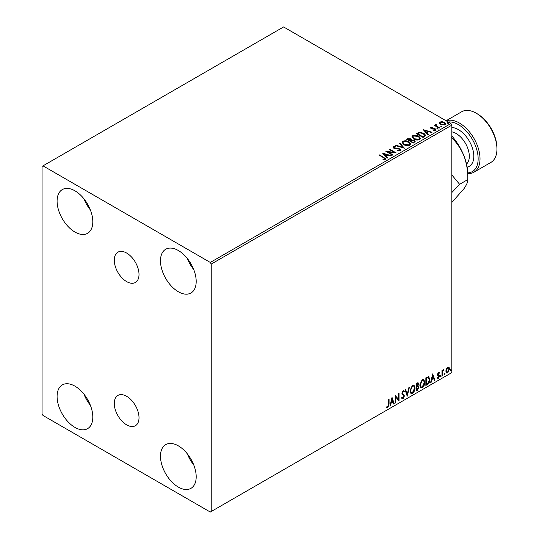 <?xml version="1.0" encoding="UTF-8"?>
<svg xmlns="http://www.w3.org/2000/svg" width="539" height="539" viewBox="0 0 539 539"><rect width="100%" height="100%" fill="white"/><g stroke="black" fill="none" stroke-linecap="round" stroke-linejoin="round"><path stroke-width="0.81" d="M126.645 253.047A17.491 10.1 -120 0 0 117.9 252.178A17.491 10.1 -120 0 0 115.218 266.199A17.491 10.1 -120 0 0 126.645 281.607A17.491 10.1 -120 0 0 135.39 282.476A17.491 10.1 -120 0 0 138.072 268.462A17.491 10.1 -120 0 0 126.645 253.047M126.645 396.3A17.491 10.1 -120 0 0 117.9 395.431A17.491 10.1 -120 0 0 115.218 409.451A17.491 10.1 -120 0 0 126.645 424.86A17.491 10.1 -120 0 0 135.39 425.729A17.491 10.1 -120 0 0 138.072 411.715A17.491 10.1 -120 0 0 126.645 396.3M178.335 487.088A25.252 14.58 60 0 1 161.835 464.834A25.252 14.58 60 0 1 165.709 444.601A25.252 14.58 60 0 1 178.335 445.847A25.252 14.58 60 0 1 194.835 468.101A25.252 14.58 60 0 1 190.961 488.341A25.252 14.58 60 0 1 178.335 487.088M193.744 464.935A25.252 14.58 60 0 1 187.363 453.892M74.955 232.06A25.252 14.58 60 0 1 58.455 209.806A25.252 14.58 60 0 1 62.329 189.566A25.252 14.58 60 0 1 74.955 190.819A25.252 14.58 60 0 1 91.448 213.073A25.252 14.58 60 0 1 87.581 233.306A25.252 14.58 60 0 1 74.955 232.06M90.357 209.907A25.252 14.58 60 0 1 83.983 198.864M178.335 291.747A25.252 14.58 60 0 1 161.835 269.493A25.252 14.58 60 0 1 165.709 249.254A25.252 14.58 60 0 1 178.335 250.507A25.252 14.58 60 0 1 194.835 272.761A25.252 14.58 60 0 1 190.961 292.994A25.252 14.58 60 0 1 178.335 291.747M193.744 269.594A25.252 14.58 60 0 1 187.363 258.552M74.955 427.4A25.252 14.58 60 0 1 58.455 405.146A25.252 14.58 60 0 1 62.329 384.913A25.252 14.58 60 0 1 74.955 386.16A25.252 14.58 60 0 1 91.448 408.414A25.252 14.58 60 0 1 87.581 428.653A25.252 14.58 60 0 1 74.955 427.4M90.357 405.247A25.252 14.58 60 0 1 83.983 394.204M42.055 166.403L42.055 413.837L42.999 415.468L210.291 512.05L211.227 511.504L211.227 264.07L210.291 262.446L42.999 165.857L42.055 166.403M446.332 368.871L447.7 367.167L449.061 367.295L449.553 368.979L447.7 372.914L446.595 373.015L445.841 371.122L446.332 368.871M448.798 367.072L449.553 368.979M441.96 376.128L441.96 370.576L442.465 370.28L442.465 371.101L443.732 369.646L442.546 372.018L442.465 375.831L441.96 376.128M438.456 372.503L439.433 372.725L439.137 373.372L438.483 373.163L437.998 374.194L439.433 376.081L438.362 378.297L437.324 378.149L437.614 377.468L438.308 377.65L438.928 376.404L437.493 374.511L438.456 372.503M439.157 372.503L439.433 372.725L439.056 372.51L438.786 373.103M439.137 373.372L438.113 372.948L437.621 373.978L437.998 374.194M437.621 373.978L439.265 375.319L439.433 376.081M437.614 377.468L438.308 377.65M438.807 375.939L437.655 375.272M428.411 376.626L429.9 379.389C429.974 381.538 429.138 383.256 427.38 384.543L425.85 385.425L425.85 377.832L428.983 376.761M417.523 385.708L418.938 387.265L417.381 390.317L416.068 391.078L416.068 383.478L418.062 382.724L418.513 383.95L417.893 385.924L418.453 386.018M407.208 396.185L405.106 389.812L405.651 389.488L407.255 394.332L408.852 387.642L409.404 387.325L407.208 396.185M395.741 402.808L395.235 403.105L395.235 395.505L398.523 399.271L398.523 393.605L399.028 393.315L399.028 400.915L395.741 397.162L395.741 402.808L395.235 402.667M388.572 404.405L388.572 399.352L389.077 399.062L389.077 404.189L387.871 407.545L386.631 407.39L386.887 406.655L387.871 406.77L388.572 404.405M211.227 511.504L451.83 372.597L451.83 125.163L211.227 264.07M392.028 397.358L394.225 403.684L393.672 404.007L392.998 401.959L391.146 403.031L390.472 405.854L389.919 406.17L392.028 397.358M403.037 398.793L402.182 398.853L401.562 397.984L401.973 397.364L403.004 398.031L403.92 396.212L402.155 394.245L401.899 393.234L403.071 390.788L403.819 390.741L404.344 391.341L403.947 392.035L403.064 391.57L402.404 392.911L404.425 395.936L403.037 398.793L402.006 398.712M402.296 397.897L403.004 398.031M403.947 392.035L402.694 391.354L402.027 392.695L402.404 392.911M409.997 390.815L412.49 385.345L414.019 385.21L415.057 387.858C415.091 390.007 414.248 391.826 412.53 393.308L411.035 393.43L409.997 390.815M419.78 385.169L422.28 379.699L423.802 379.564L424.84 382.212C424.873 384.361 424.031 386.18 422.32 387.662L420.818 387.784L419.78 385.169M432.682 373.884L434.879 380.217L434.326 380.534L433.652 378.493L431.8 379.557L431.126 382.38L430.573 382.697L432.682 373.884M440.356 376.512L440.781 375.636L441.205 376.027L440.781 376.902L439.986 376.296M440.781 375.636L441.205 376.027L440.828 375.811L440.403 376.687M444.237 374.275L444.662 373.399L445.079 373.79L444.662 374.666L443.86 374.059M444.662 373.399L445.079 373.79L444.709 373.574L444.284 374.45M450.564 370.623L450.988 369.747L451.406 370.138L450.988 371.014L450.186 370.408M450.988 369.747L451.406 370.138L451.035 369.916L450.611 370.798M439.42 123.256L439.986 122.009L442.142 121.679L444.345 122.387L445.605 123.983L444.965 124.886L440.632 124.529L439.359 122.919M436.145 124.913L436.462 125.924L439.649 127.858L439.144 128.147L434.333 125.371L435.546 125.486L435.633 124.522L436.186 124.394L436.038 125.439M434.71 125.587L435.546 125.924L435.633 124.522L435.633 124.954L436.186 124.832L436.186 124.394M430.445 128.06L430.742 127.345L432.406 127.177L432.521 127.588L431.362 127.669L431.523 128.329L435.31 128.855L435.627 130.276L433.935 130.499L433.78 130.074L434.98 129.966L434.825 129.165L431.941 128.969L431.038 128.632L430.742 127.345L430.398 127.837M431.362 127.669L431.523 128.76L432.083 128.942L432.083 128.511M436.004 129.744L435.627 130.276M433.78 130.505L434.98 130.398L434.825 129.165M424.564 136.562L423.034 137.445L416.452 133.652L419.254 132.311L423.876 133.261L425.635 135.302L424.564 136.562M413.245 143.098L406.669 139.298L407.599 138.759L410.745 138.826L411.526 139.992L414.248 140.362L415.171 141.528L413.245 143.098M411.547 139.823L411.526 140.423L414.248 140.8L414.248 140.362M404.391 148.212L395.707 145.631L396.253 145.314L402.849 147.268L399.453 143.462L400.005 143.145L404.391 148.212M392.918 154.834L392.412 155.124L385.836 151.324L394.029 152.261L389.124 149.424L389.63 149.135L396.212 152.935L388.026 152.005L392.918 154.834M382.973 159.746L384.543 159.517L384.543 159.086L383.552 157.698L379.173 155.171L379.678 154.882L385.668 158.864L385.223 159.47L383.222 159.753L382.973 159.308L384.691 158.958M210.291 262.446L450.887 123.532L283.595 26.95L42.999 165.857M382.629 153.177L391.402 155.71L390.849 156.027L388.067 155.198L386.22 156.27L387.649 157.873L387.103 158.19L382.629 153.177M400.389 150.718L397.472 150.738L397.546 150.307L399.675 150.347L400.019 149.855L399.675 150.785L399.48 149.175L395.127 148.697L393.868 148.265L393.093 147.315L393.504 146.702L395.889 146.615L395.902 147.073L394.171 147.1L394.346 147.962L399.999 148.885L400.861 150.031L400.389 150.718M394.171 147.1L394.346 148.393L395.498 148.71L395.498 148.272M403.913 144.721L402.107 142.485L402.929 141.265C405.072 140.497 407.08 140.666 408.946 141.784L410.718 144.021L409.883 145.234C407.754 145.988 405.766 145.813 403.913 144.721M413.696 139.069L411.897 136.839L412.712 135.619C414.855 134.844 416.863 135.019 418.729 136.131L420.501 138.375L419.665 139.588C417.536 140.335 415.549 140.167 413.696 139.069M423.283 129.704L432.056 132.237L431.503 132.554L428.721 131.732L426.875 132.796L428.303 134.406L427.757 134.723L423.283 129.704M437.075 128.808L436.947 128.242L437.917 128.316L438.045 128.875L437.075 128.808L436.947 128.242L436.947 128.68L437.917 128.754L437.917 128.316L438.045 128.875M440.956 126.564L440.828 126.005L441.798 126.079L441.926 126.638L440.956 126.564L440.828 126.005L440.828 126.436L441.798 126.51L441.798 126.079L441.926 126.638M447.282 122.912L447.154 122.353L448.125 122.427L448.253 122.986L447.282 122.912L447.154 122.353L447.154 122.784L448.125 122.858L448.125 122.427L448.253 122.986M450.887 123.532L451.83 125.163M379.55 155.394L379.678 154.882M379.678 155.313L385.628 159.072M384.118 159.659L384.118 159.221M383.067 153.669L390.903 155.993M387.4 158.021L386.22 156.27M384.26 154.066L385.762 156.189L387.177 154.936L384.26 154.066L385.762 155.751L387.177 154.936M385.762 156.189L385.762 155.751M386.625 151.782L394.029 152.692L394.029 152.261M389.502 149.647L389.63 149.135M389.63 149.572L395.431 152.921M392.547 155.05L388.026 152.443L388.026 152.005M399.48 149.606L399.675 150.785L397.546 150.745L397.546 150.307M393.133 147.531L393.504 146.702M393.504 147.14L395.889 147.046L395.889 146.615M394.171 147.531L394.346 148.393L394.171 147.531M395.498 148.71L396.778 148.724L396.778 148.292M396.778 148.724L399.999 149.323L399.999 148.885M399.999 149.323L400.834 150.233M396.199 145.779L396.253 145.314M396.253 145.746L402.849 147.706L402.849 147.268M399.709 143.751L400.005 143.145M400.005 143.583L404.041 148.104M402.128 142.714L402.929 141.265M402.929 141.696C405.072 140.928 407.08 141.097 408.946 142.215L408.946 141.784M408.946 142.215L410.705 144.236M402.997 142.869L404.418 144.863L409.189 145.287L409.856 144.048M408.434 142.074L403.623 141.642L402.97 142.633L404.418 144.425L409.189 144.856L409.876 143.825L408.434 142.074M409.189 145.287L409.189 144.856M404.418 144.863L404.418 144.425M407.046 139.513L410.745 139.264L410.745 138.826M410.745 139.264L411.526 140.423M414.248 140.8L415.138 141.737M413.656 142.518L414.316 141.386L413.743 140.659L411.769 140.436L410.63 141.002L410.63 141.44L413.076 142.848L414.255 141.595M410.219 140.901L410.819 139.83L410.253 139.129L407.848 139.399L407.848 139.83L409.957 141.05L410.758 140.032M409.957 141.05L410.219 140.463M407.848 139.399L409.957 140.612M413.076 142.848L413.656 142.08M410.63 141.002L413.076 142.417M411.911 137.061L412.712 135.619M412.712 136.05C414.855 135.282 416.863 135.451 418.729 136.569L418.729 136.131M418.729 136.569L420.487 138.584M412.78 137.216L414.201 139.21L418.971 139.641L419.638 138.402M418.217 136.421L413.406 135.99L412.759 136.987L414.201 138.779L418.971 139.203L419.659 138.179L418.217 136.421M418.971 139.641L418.971 139.203M414.201 139.21L414.201 138.779M416.829 133.867L419.254 132.742L419.254 132.311M419.254 132.742L423.876 133.692L423.876 133.261M423.876 133.692L425.608 135.518M424.591 136.01L423.364 133.551L419.605 132.823L417.631 133.746L417.631 134.184L422.866 137.202L424.591 136.01L424.705 135.343M417.631 133.746L422.866 136.765L424.739 135.121L424.739 135.552M422.866 137.202L422.866 136.765M423.721 130.195L431.557 132.527M428.054 134.548L426.875 132.796M424.914 130.6L426.416 132.715L427.831 131.462L424.914 130.6L426.416 132.284L427.831 131.462M426.416 132.715L426.416 132.284M430.742 127.783L431.604 127.588M432.406 127.575L432.406 127.177M431.362 128.107L431.523 128.76L431.362 128.107M432.083 128.942L434.4 128.956L434.4 128.525M434.4 128.956L435.31 129.286L435.31 128.855M435.31 129.286L435.957 129.946M434.98 130.398L434.825 129.596L434.98 130.398M437.075 129.239L436.947 128.68M437.917 128.754L438.045 129.313M434.838 125.513L434.838 125.082M436.145 125.344L436.462 125.924M436.462 126.355L439.272 128.073M440.956 127.002L440.828 126.436M441.798 126.51L441.926 127.069M439.42 123.694L439.986 122.009M439.986 122.447L442.142 122.117L442.142 121.679M442.142 122.117L444.345 122.818L444.345 122.387M444.345 122.818L445.578 124.192M440.181 123.215L441.138 124.671L444.372 124.981L444.783 124.091M443.84 122.676L440.579 122.353L440.147 122.993L441.138 124.239L444.372 124.543L444.823 123.876L443.84 122.676M444.372 124.981L444.372 124.543M441.138 124.671L441.138 124.239M447.282 123.343L447.154 122.784M448.125 122.858L448.253 123.418M388.7 399.278L388.7 403.974L387.501 407.329L387.871 407.545M387.501 407.329L386.254 407.174M391.941 397.715L394.225 403.684M391.146 403.031L390.768 402.808L392.998 401.959M390.768 402.808L390.095 405.638L390.472 405.854M392.069 399.163L391.691 398.948L390.991 401.905L392.776 401.306L392.069 399.163L391.361 402.121M395.235 395.552L398.523 399.271M398.651 393.531L398.651 400.666M395.363 402.593L395.363 396.94L395.741 397.162M401.595 397.149L402.626 397.816M403.623 390.667L404.344 391.341M403.967 391.119L403.664 391.651M403.57 391.819L402.694 391.354L403.57 391.819M402.027 392.695L402.707 393.719M402.337 393.504L403.334 394.117M402.956 393.894L404.425 395.936M404.055 395.714L402.66 398.577M405.395 389.636L407.255 394.332M408.906 387.615L407.006 395.565M413.824 385.122L415.057 387.858M414.68 387.642C414.713 389.791 413.871 391.61 412.16 393.093L412.53 393.308M412.16 393.093L410.853 393.308M413.541 385.958L412.14 385.897L410.125 390.303L411.156 392.5M414.552 388.147L413.73 386.039L412.517 386.113L410.502 390.519L411.331 392.628L412.517 392.54L414.552 388.147M412.14 385.897L412.517 386.113M410.125 390.303L410.502 390.519M417.853 382.656L418.513 383.95M418.136 383.734L417.853 385.095M418.244 385.937L418.938 387.265M418.56 387.049L417.004 390.101L417.381 390.317M417.004 390.101L416.068 390.64M417.873 386.638L416.196 386.962L416.196 389.785L416.573 390.007L418.426 387.554L417.637 386.658L416.573 387.177L416.573 390.007M417.631 384.037L416.721 383.445L416.196 383.748L416.196 386.18L416.573 386.402L418.008 384.253L417.098 383.66L416.573 383.963L416.573 386.402M417.375 383.317L416.721 383.445L417.375 383.317M416.196 383.748L416.573 383.963M416.196 386.962L416.573 387.177M417.26 386.443L417.705 386.49M423.614 379.476L424.84 382.212M424.462 381.989C424.496 384.145 423.654 385.958 421.943 387.447L422.32 387.662M421.943 387.447L420.636 387.656M423.331 380.312L421.922 380.244L419.908 384.657L420.939 386.847M424.334 382.501L423.513 380.393L422.3 380.467L420.285 384.873L421.121 386.982L422.3 386.894L424.334 382.501M421.922 380.244L422.3 380.467M419.908 384.657L420.285 384.873M428.788 376.673L429.522 379.166C429.596 381.316 428.761 383.04 427.003 384.327L427.38 384.543M427.003 384.327L425.85 384.994M429.522 379.166L429.9 379.389M428.478 377.522L427.771 377.28L425.978 378.102L425.978 384.139L426.356 384.354L428.256 383.067L429.394 379.678L428.148 377.495L426.356 378.317L426.356 384.354M425.978 378.102L426.356 378.317M427.771 377.28L428.296 377.381M432.595 374.241L434.879 380.217M431.8 379.557L431.422 379.341L433.275 378.27L433.652 378.493M431.422 379.341L430.749 382.164L431.126 382.38M432.723 375.696L432.345 375.474L431.645 378.432L433.43 377.832L432.723 375.696L432.015 378.654M438.759 373.156L438.113 372.948L438.759 373.156M438.247 374.693L438.887 375.097M439.056 375.865L437.985 378.082L438.362 378.297M437.985 378.082L436.947 377.933M437.237 377.253L437.931 377.435M437.277 375.056L438.268 375.676M440.403 375.42L440.828 375.811M442.095 370.502L442.465 371.101M443.253 369.741L443.489 370.374M442.351 371.027L442.546 372.018M442.169 371.802L442.095 375.616L442.465 375.831M444.284 373.183L444.709 373.574M449.176 368.764L447.323 372.692L447.7 372.914M447.323 372.692L446.413 372.88M448.266 367.719L447.323 367.632L445.969 370.623L446.723 372.146M449.048 369.276L448.455 367.793L447.693 367.847L446.346 370.839L446.898 372.287L447.693 372.227L449.048 369.276M447.323 367.632L447.693 367.847M445.969 370.623L446.346 370.839M450.611 369.532L451.035 369.916M467.771 172.878A27.913 16.116 -120 0 0 477.547 152.887A27.913 16.116 -120 0 0 458.406 124.624A27.913 16.116 -120 0 0 448.246 122.009M446.225 120.844A29.241 16.884 60 0 1 459.349 122.993A29.241 16.884 60 0 1 478.45 148.764A29.241 16.884 60 0 1 473.97 172.19A29.241 16.884 60 0 1 467.791 173.538M477.204 113.769L476.267 113.23L477.204 113.769A27.913 16.116 60 0 1 496.945 147.956L496.945 149.04A29.241 16.884 -120 0 0 476.267 113.23A29.241 16.884 -120 0 0 476.267 113.224A29.241 16.884 -120 0 0 461.647 111.782L446.083 120.763M473.97 172.19L490.888 162.428A29.241 16.884 -120 0 0 496.945 149.04M451.83 192.524L459.612 184.311L451.83 174.932M451.83 135.976A39.873 23.022 60 0 1 464.032 156.081A39.873 23.022 60 0 1 467.805 174.542L467.805 179.581C468 181.609 466.74 184.628 464.032 188.643L452.026 202.24M451.527 137.627C456.789 142.579 460.953 148.737 464.032 156.081C466.72 163.546 467.98 171.382 467.805 179.581L459.612 184.311M384.118 157.88L384.118 157.449M407.599 139.197L407.599 138.759M417.449 133.51L417.449 133.072M423.405 136.886L423.405 136.455M433.08 128.936L433.08 128.504M438.032 127.359L438.032 126.921M388.7 403.974L389.077 404.189M416.452 386.813L416.829 387.029M426.315 377.906L426.693 378.122M442.095 373.749L442.465 373.965M466.518 164.058A18.609 10.746 -120 0 0 467.98 148.885A18.609 10.746 -120 0 0 456.156 133.524A18.609 10.746 -120 0 0 451.83 131.866M451.83 127.521A21.796 12.586 60 0 1 458.406 129.616A21.796 12.586 60 0 1 473.127 150.63A21.796 12.586 60 0 1 467.138 167.117M393.928 147.437L393.928 147.875M409.876 143.825L409.876 144.257M402.97 142.633L402.97 143.064M410.819 139.83L410.819 140.268M414.316 141.386L414.316 141.824M419.659 138.179L419.659 138.611M412.759 136.987L412.759 137.418M431.207 127.905L431.207 128.343M435.195 129.656L435.195 130.094M444.823 123.876L444.823 124.314M440.147 122.993L440.147 123.424M403.522 391.536L403.145 391.321M413.73 386.039L413.352 385.823M411.331 392.628L410.961 392.412M423.513 380.393L423.135 380.177M421.121 386.982L420.743 386.766M438.901 373.17L438.524 372.954M438.281 374.773L437.904 374.558M437.836 377.664L437.459 377.448M438.672 375.824L438.295 375.609M448.455 367.793L448.084 367.578M446.898 372.287L446.521 372.072"/></g></svg>
